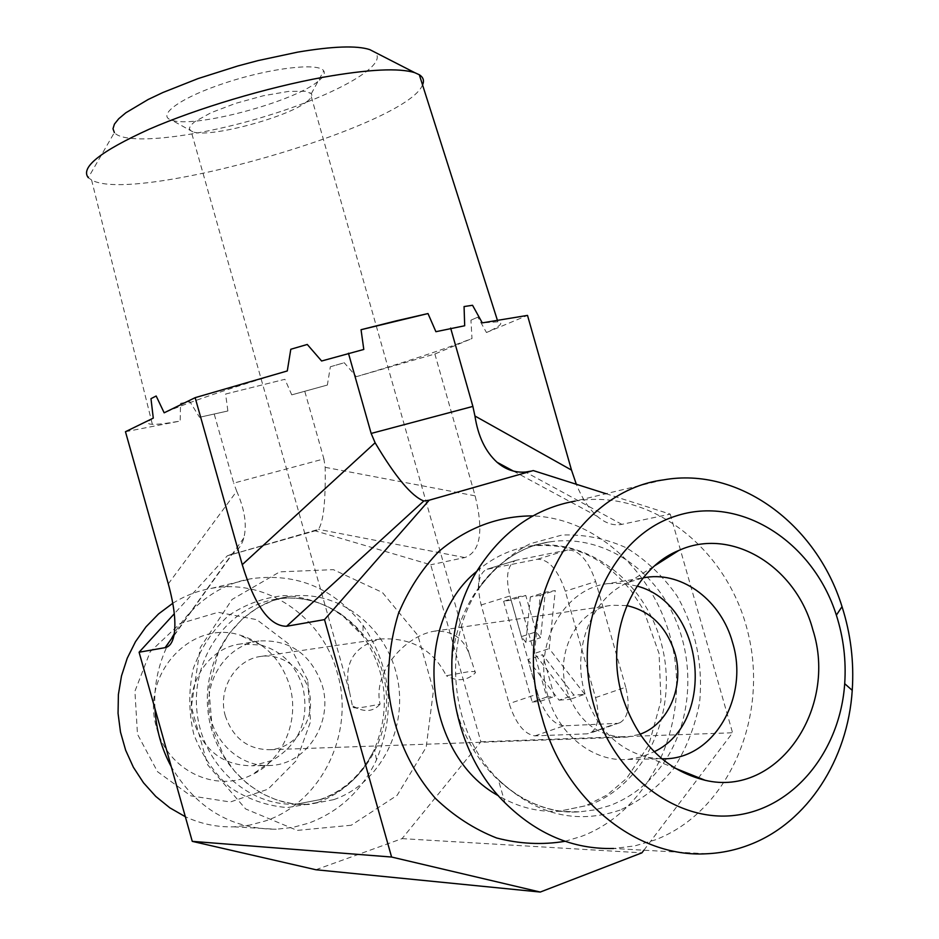 <?xml version="1.0" encoding="UTF-8"?>
<svg xmlns="http://www.w3.org/2000/svg" width="939" height="939" viewBox="0 0 939 939"><rect width="100%" height="100%" fill="white"/><g stroke="black" fill="none" stroke-linecap="round" stroke-linejoin="round"><path stroke-width="0.7" stroke-dasharray="4.7 3.52" d="M306.783 101.717C311.173 98.36 312.675 95.684 311.302 93.689L305.562 91.236L288.355 91.435L263.378 95.743L235.701 103.349L211.111 112.668L194.619 121.753L190.453 125.626L189.291 128.796L191.11 131.108L192.929 131.871C209.338 138.209 287.545 117.434 306.783 101.717M317.711 81.623C292.686 102.316 193.587 128.596 171.731 120.18C155.639 115.556 180.934 97.28 226.146 82.609C271.171 67.819 319.014 62.397 323.744 70.895C325.422 73.618 323.403 77.198 317.711 81.623M422.538 84.897C406.951 126.119 133.491 204.526 91.576 179.983L88.301 177.682L114.37 132.587C125.392 145.932 198.552 137.035 267.251 115.79C336.162 94.78 390.014 64.415 374.649 52.103M475.427 672.77C475.897 671.561 473.538 671.221 468.326 671.749L446.271 675.716C433.125 649.647 411.259 637.405 380.706 638.99C353.451 646.055 343.075 663.697 349.554 691.926L352.641 707.079C353.616 708.769 362.771 707.771 380.095 704.074C372.419 672.394 404.932 635.82 434.37 631.172C452.058 630.386 463.737 638.18 469.406 654.553L475.427 672.77C467.129 680.869 457.422 681.855 446.271 675.716M464.688 325.763L435.907 331.702M153.28 418.125C146.613 422.022 146.308 424.088 152.364 424.322C157.705 424.498 166.978 423.407 180.171 421.059L180.534 403.347L189.866 401.634L199.538 417.28L227.872 410.977L225.606 394.028L284.904 379.297L291.747 394.861L327.371 385.049L330.34 366.773L344.249 362.747L356.339 376.68C404.556 362.431 443.114 349.707 472 338.533L470.944 320.164L477.857 317.159L486.461 332.512C500.264 326.291 504.079 322.734 497.905 321.842L482.282 322.863M287.287 370.952C229.879 388.171 188.833 402.127 164.161 412.808M363.792 349.449L321.619 360.999M352.994 706.198L357.513 708.393C366.715 712.278 374.25 710.835 380.095 704.074M199.538 417.28L227.872 410.977M125.462 431.717L180.171 421.059M291.747 394.861L327.371 385.049M356.339 376.68L434.874 354.003L472 338.533M486.461 332.512L527.507 315.398M180.534 403.347L189.866 401.634M214.315 414.392L233.717 483.139L323.896 458.913L325.164 467.317C325.704 501.027 323.474 521.697 318.474 529.35L227.355 555.771L174.302 613.742M168.292 583.87L236.71 491.261L233.717 483.139M225.606 394.028L284.904 379.297M330.34 366.773L344.249 362.747M470.944 320.164L477.857 317.159M193.892 722.032C183.152 687.148 207.46 647.476 240.795 643.954L260.901 645.046C281.911 651.15 295.914 665.223 302.91 687.266C309.647 719.943 299.33 744.381 271.958 760.578L252.345 765.766C223.646 765.696 204.162 751.118 193.892 722.032M156.731 728.112C167.553 770.403 215.947 793.478 251.992 774.757C283.214 760.297 299.94 720.096 289.705 685.881C281.254 659.213 264.258 642.17 238.717 634.729C190.136 620.139 140.005 675.517 156.731 728.112M307.71 680.165L288.613 643.896L256.781 619.67L218.141 612.298L180.088 623.578L150.252 651.678L134.911 691.245L137.481 734.228L157.529 771.694L190.805 795.861L230.313 801.988L267.991 789.206L296.489 760.461L310.551 721.621L307.71 680.165M172.788 603.272C184.889 595.713 197.789 590.737 211.51 588.342C266.113 578.06 322.382 616.759 337.23 672.629C355.259 732.033 322.218 802.352 264.927 821.085L249.61 825.123L233.87 826.825C217.085 827.318 200.899 823.937 185.335 816.719M155.005 708.863C150.897 645.75 196.228 586.957 252.262 578.565C297.229 572.813 334.155 588.424 363.053 625.374C391.41 667.465 395.906 712.255 376.551 759.768C361.996 790.544 339.343 811.683 308.579 823.186L292.639 827.447L276.23 829.243C231.194 829.09 196.216 808.244 171.274 766.717M322.194 685.259C333.603 721.739 307.112 764.017 270.831 765.461C240.701 767.773 211.85 741.575 209.01 708.769C205.77 675.998 229.139 644.8 258.918 640.985C289.963 639.353 311.055 654.107 322.194 685.259M225.407 716.211C217.132 689.379 235.842 658.838 261.512 656.338C285.057 653.145 307.992 673.099 310.281 698.393C312.945 723.64 294.259 748.066 270.444 749.709C248.365 749.815 233.342 738.641 225.407 716.211M315.88 869.749L402.056 838.633L480.862 741.775L430.719 564.773L315.07 530.817M480.862 741.775L732.561 732.772L643.884 850.206M402.056 838.633L641.9 852.847M605.96 493.691L670.235 514.126L621.841 524.361C613.543 525.969 605.35 523.305 597.298 516.344C589.023 508.997 582.027 498.316 576.335 484.278M670.235 514.126L732.561 732.772M434.874 354.003L475.122 495.851C483.843 531.333 480.404 551.897 464.793 557.566L430.719 564.773M534.89 735.883L563.729 725.847L616.911 723.347L587.11 733.829L534.89 735.883C524.302 734.239 515.722 723.488 509.161 703.616L481.179 604.974C476.66 586.429 478.28 574.598 486.062 569.504L537.519 559.233C548.763 559.233 558.024 569.891 565.29 591.194L595.537 697.607C600.068 716.257 598.307 728.101 590.267 733.124L587.11 733.829M595.537 697.607L625.726 687.219C630.222 705.741 628.344 717.537 620.127 722.607L616.911 723.347M625.726 687.219L595.69 581.593L565.29 591.194M537.519 559.233L567.637 550.019C579.093 549.925 588.436 560.454 595.69 581.593M567.637 550.019L516.685 560.16L487.552 569.046M481.179 604.974L509.947 595.972C505.464 577.544 507.201 565.759 515.159 560.63L516.685 560.16M509.947 595.972L537.754 693.944L509.161 703.616M563.729 725.847C552.965 724.309 544.303 713.675 537.754 693.944M316.232 530.5L227.355 555.771M637.123 586.112L622.745 583.26L608.226 583.589L643.203 577.849L628.696 582.274C592.192 597.087 571.346 648.309 584.809 693.029C596.218 728.136 617.416 749.627 648.415 757.491L661.96 758.912M706.421 853.774L613.601 848.48L634.787 845.898L655.234 839.889C728.453 811.859 768.783 717.783 748.23 633.672C728.511 549.315 651.466 488.233 575.208 501.074L663.568 479.876M608.226 583.589C563.823 587.99 532.167 644.999 547.813 695.764C558.388 734.826 593.683 762.48 627.839 759.405L641.396 756.975L654.213 751.752M626.724 605.585L612.122 605.256C578.518 608.355 554.667 651.314 566.44 689.449C577.661 721.305 597.791 737.197 626.841 737.127L639.929 734.251M584.762 694.285L549.174 648.614L555.289 590.561L545.277 592.227L540.629 637.651L536.11 631.853L525.781 595.455L518.269 596.699L546.756 697.067L554.468 696.503L542.601 654.706L573.87 695.083L584.762 694.285L569.844 699.391L534.42 653.462L549.174 648.614M534.42 653.462L540.277 595.291L555.289 590.561M540.277 595.291L530.359 596.922L545.277 592.227M530.359 596.922L525.91 642.44L540.629 637.651M525.91 642.44L521.415 636.607L536.11 631.853M521.415 636.607L511.051 600.08L525.781 595.455M511.051 600.08L503.621 601.3L518.269 596.699M503.621 601.3L532.19 702.02L546.756 697.067M532.19 702.02L539.831 701.48L554.468 696.503M539.831 701.48L527.929 659.542L542.601 654.706M527.929 659.542L559.045 700.142L573.87 695.083M559.045 700.142L569.844 699.391M236.71 491.261C244.703 509.29 247.074 524.831 243.835 537.906C241.722 545.453 237.79 550.782 232.027 553.916L174.032 635.151M228.423 555.465L232.027 553.916M304.846 391.563L323.896 458.913M321.279 799.382C367.701 783.49 395.507 728.03 383.969 677.794C372.971 627.416 324.824 591.312 276.817 599.059C229.057 606.136 191.638 656.819 196.85 710.342C201.474 763.923 247.931 806.906 296.63 804.124L321.279 799.382M333.732 799.641C380.659 783.537 408.711 727.326 397.009 676.42C385.847 625.374 337.16 588.765 288.613 596.594C240.337 603.73 202.507 655.093 207.824 709.368C212.531 763.7 259.575 807.282 308.814 804.453L333.732 799.641M317.241 802.575C343.052 793.044 362.102 775.332 374.379 749.439C390.718 709.426 386.927 671.655 363.017 636.149L341.244 614.212C323.826 603.155 304.999 596.934 284.763 595.584C264.516 597.31 245.713 604.023 228.377 615.749C212.719 630.081 201.04 647.64 193.328 668.439C188.457 690.294 188.598 712.208 193.763 734.157C201.803 755.109 213.846 772.844 229.902 787.363C247.661 799.218 266.829 805.955 287.404 807.575L317.241 802.575M351.268 825.24L297.17 830.405L245.666 808.972L207.636 764.769L191.345 706.891L200.242 647.652L232.062 599.458L279.74 571.863L333.333 569.644L382.396 592.462L417.89 635.445L433.454 690.411L426.189 747.244L397.127 795.345L351.268 825.24M464.793 557.566L318.474 529.35M610.01 805.533L594.997 809.852L579.504 811.848C518.985 815.686 459.5 758.677 452.551 687.618C444.851 616.63 490.874 550.313 550.031 541.85C597.016 534.655 645.692 562.391 670.305 608.648C694.919 654.917 693.628 715.764 666.42 758.747C652.1 780.978 633.297 796.565 610.01 805.533M477.012 571.123C492.858 557.508 510.593 549.127 530.206 546.005C588.906 536.756 648.086 583.741 662.605 648.473C677.758 713.018 645.48 784.382 589.035 805.087L558.928 811.284C537.883 812.258 517.753 807.094 498.515 795.814M619.986 810.122C575.971 824.841 535.406 814.641 498.292 779.534C450.427 732.385 441.494 644.213 478.186 589.375C492.576 569.703 509.842 554.503 529.983 543.787L561.956 535.054C584.164 534.185 605.643 538.446 626.383 547.836C646.044 559.949 662.875 575.912 676.902 595.725C695.599 628.531 703.17 664.061 699.637 702.337C695.013 726.716 686.245 748.935 673.345 768.959C658.321 787.035 640.539 800.756 619.986 810.122M565.067 841.297L581.523 836.344C647.124 811.66 686.491 732.174 674.413 656.514C662.817 580.76 601.876 518.786 532.976 515.887M621.841 524.361L525.511 472.047M325.164 467.317L475.122 495.851M311.302 93.689L323.744 70.895M192.929 131.871L171.731 120.18M469.406 654.553L310.163 92.703M349.554 691.926L191.11 131.108M91.576 179.983L152.364 424.322M497.435 320.363L497.905 321.842M357.513 708.393L352.641 707.079M260.901 645.046L238.717 634.729M271.958 760.578L251.992 774.757M233.87 826.825L276.23 829.243M211.51 588.342L252.262 578.565M258.918 640.985L240.795 643.954M270.831 765.461L252.345 765.766M376.551 759.768L374.379 749.439C361.832 774.616 343.615 791.354 319.729 799.676L296.63 804.124L308.814 804.453L293.003 803.831L277.24 800.239L261.934 793.608L247.579 783.936L234.75 771.4L224.01 756.353L212.226 728.03L208.845 688.674L218.341 652.1L229.057 633.708L242.755 618.555L257.615 607.686L272.791 600.596L288.613 596.594L276.817 599.059C289.458 597.169 302.053 598.037 314.577 601.688C327.746 605.056 351.104 618.766 363.017 636.149L363.053 625.374M648.415 757.491L674.448 767.949M628.696 582.274L655.07 565.536M627.839 759.405L661.866 758.829M270.444 749.709L626.841 737.127M261.512 656.338L380.706 638.978M434.37 631.161L612.122 605.256M479.911 566.44L478.186 589.375C500.733 556.886 528.434 544.796 550.031 541.85L530.206 546.005C577.368 542.085 605.502 560.337 631.043 590.608L643.356 609.505L659.096 653.591L660.962 700.905L648.708 745.284L626.513 778.537L607.087 794.981L585.701 805.744L558.928 811.284L579.504 811.848C557.496 813.479 527.413 807.176 498.292 779.534L504.936 802.751M243.835 537.906L173.879 635.903M317.241 530.124L230.02 554.926M515.159 560.63L486.062 569.504M620.127 722.607L590.267 733.124M513.433 471.096L597.298 516.344"/><path stroke-width="1.41" d="M374.649 52.103L369.778 49.614C356.808 45.377 332.723 46.222 297.522 52.161L258.213 60.554L237.802 65.976L198.012 78.606L162.881 92.515L148.127 99.511L125.838 112.786L118.713 118.76L114.429 124.112L112.997 128.749L114.37 132.587M88.301 177.682C80.132 167.529 100.403 151.39 149.101 129.253C196.92 108.419 267.005 87.468 323.509 77.198C368.816 69.251 399.263 67.761 414.874 72.726L419.31 74.744C423.36 77.327 424.428 80.719 422.538 84.897M576.335 484.278L571.499 470.075L527.507 315.398L482.282 322.863L472.54 305.281L464.066 306.56L464.688 325.763L435.907 331.702L427.996 313.556L396.387 320.821L361.046 329.718L363.792 349.449L321.619 360.999L307.276 344.46L290.797 349.261L287.287 370.952L195.148 397.667L164.161 412.808L156.167 396L150.979 398.676L153.28 418.125L125.462 431.717L168.292 583.87C174.396 606.171 176.25 623.519 173.879 635.903C172.33 642.933 169.407 646.842 165.111 647.652L139.089 652.229L192.26 841.356L391.598 857.037L324.518 619.611L429.193 500.205L533.246 470.568L605.96 493.691M307.276 344.46L290.797 349.261M195.148 397.667L242.25 564.668C254.715 605.655 269.493 626.196 286.571 626.278L324.518 619.611M348.439 353.228L371.163 433.442L375.119 442.762L242.25 564.668M156.167 396L150.979 398.676M472.54 305.281L464.066 306.56M427.996 313.556L361.046 329.718M185.335 816.719L169.83 807.822L155.768 796.425L143.514 782.797L133.385 767.269L125.65 750.226L120.497 732.103L118.056 713.37L118.396 694.484L121.495 675.939L127.258 658.18L135.509 641.666L146.05 626.783L158.585 613.895L172.788 603.272M171.274 766.717C161.555 748.806 156.132 729.521 155.005 708.863M174.302 613.742L139.089 652.229M192.26 841.356L315.88 869.749L540.265 892.05L391.598 857.037M643.884 850.206L641.9 852.847L540.265 892.05M661.96 758.912L666.925 758.735C715.659 756.611 749.099 695.365 732.549 642.511C721.316 601.113 683.181 571.757 646.372 577.321L643.227 577.825L646.372 577.321M812.834 629.74C838.292 708.487 777.762 797.634 705.201 780.297C664.882 770.156 637.182 741.939 622.123 695.658C604.352 636.689 631.548 569.457 678.78 550.477C731.211 526.462 796.026 566.194 812.834 629.74M542.12 717.76C564.386 799.84 636.748 858.035 706.421 853.774C721.586 853.105 736.211 850.006 750.284 844.478C807.704 822.294 847.87 759.358 852.236 690.353C854.138 661.795 850.734 633.895 842.025 606.641C816.449 523.892 738.582 466.437 663.568 479.876C573.823 491.085 509.173 610.021 542.12 717.76M593.929 705.4C570.666 625.257 610.608 536.662 675.434 516.157C739.967 494.548 812.951 541.228 836.367 615.174C843.492 637.487 846.274 660.328 844.701 683.674C840.147 751 793.924 808.561 734.897 815.357C675.986 822.623 613.507 775.133 593.929 705.4M575.208 501.074C536.11 508.128 504.349 529.913 479.911 566.44C434.299 634.165 445.368 744.287 504.936 802.751C536.932 834.255 573.154 849.502 613.601 848.48M654.213 751.752C717.279 721.739 704.496 603.554 637.123 586.112M639.929 734.251C668.685 724.321 684.848 685.705 674.801 652.652C666.338 626.583 650.316 610.89 626.724 605.585M286.571 626.278L423.829 500.992L429.193 500.205M427.538 500.663L533.246 470.568M531.462 471.061L525.511 472.047C515.006 472.857 505.499 469.582 497.024 462.246C485.404 451.636 478.045 436.224 474.934 416L472.88 406.411L371.163 433.442M423.829 500.992C411.622 496.344 395.389 476.93 375.119 442.762M450.638 328.075L472.88 406.411M498.515 795.814C422.89 754.827 411.129 623.402 477.012 571.123M532.976 515.887C498.151 515.922 466.718 527.835 438.677 551.616C421.787 569.198 408.359 589.915 398.382 613.754C390.765 638.837 387.525 664.859 388.676 691.832C394.004 732.995 409.615 768.536 435.508 798.479C453.877 816.026 474.242 829.196 496.59 837.975C519.502 843.961 542.331 845.065 565.067 841.297M174.032 635.151L165.111 647.652M571.499 470.075L474.934 416M369.778 49.614L414.874 72.726M419.31 74.744L497.435 320.363M674.448 767.949L705.201 780.297M655.07 565.536L678.78 550.477M836.367 615.174L842.025 606.641M844.701 683.674L852.236 690.353M661.866 758.829L666.925 758.735M497.024 462.246L513.433 471.096"/></g></svg>
